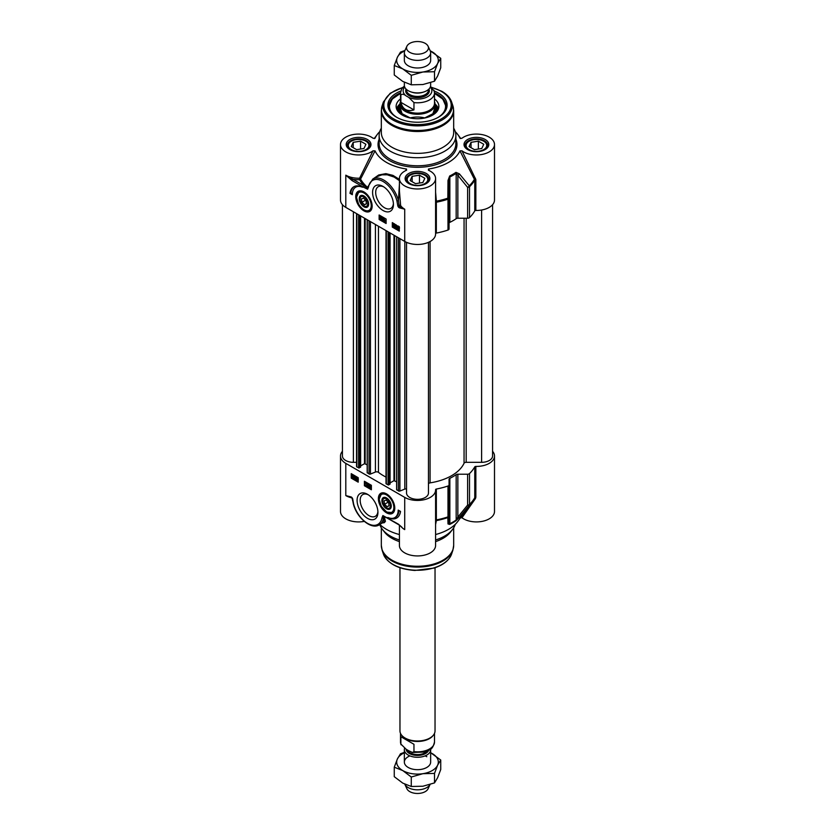 <?xml version="1.0" encoding="UTF-8"?>
<svg xmlns="http://www.w3.org/2000/svg" width="835" height="835" viewBox="0 0 835 835"><rect width="100%" height="100%" fill="white"/><g stroke="black" fill="none" stroke-linecap="round" stroke-linejoin="round"><path stroke-width="1.25" d="M391.26 505.843A6.054 3.497 60 0 1 386.981 508.087A6.054 3.497 60 0 1 386.772 507.962M382.701 500.916A6.054 3.497 60 0 1 382.701 500.666A6.054 3.497 60 0 1 382.931 499.205A6.054 3.497 60 0 1 386.782 498.088M382.91 499.81A5.48 3.163 60 0 1 387.419 499.497A5.48 3.163 60 0 1 390.425 506.093A5.48 3.163 60 0 1 386.574 507.847A5.48 3.163 60 0 1 382.701 501.136A5.48 3.163 60 0 1 382.91 499.81M384.549 504.246L384.037 500.906L386.052 500.029L388.599 502.503L389.11 505.843L387.096 506.72L384.549 504.246L388.212 502.138M387.096 506.72L389.068 505.572M394.402 510.717A10.959 6.325 60 0 1 392.826 512.419A10.959 6.325 60 0 1 392.669 512.502M381.72 493.527A10.959 6.325 60 0 1 381.866 493.433A10.959 6.325 60 0 1 384.131 492.932M386.574 497.963L386.574 497.963A6.628 3.831 -120 0 0 381.887 500.666A6.628 3.831 -120 0 0 386.574 508.786A6.628 3.831 -120 0 0 391.26 506.083A6.628 3.831 -120 0 0 386.574 497.963L386.574 497.963M435.588 521.343A1.096 0.992 -176.4 0 1 436.35 520.612A60.016 34.653 0 0 0 447.842 517.606L447.998 523.931A2.192 2.056 -0 0 0 449.063 522.167L449.063 515.779A2.192 1.263 180 0 1 447.988 516.875A2.192 0.908 71.3 0 1 447.842 517.606A2.192 2.035 0 0 0 449.063 515.779L449.063 484.926A2.192 1.263 180 0 1 447.988 486.012A60.287 34.809 180 0 1 436.329 489.049A1.096 0.637 0 0 0 435.578 489.654A18.088 10.438 180 0 1 435.588 489.999A18.088 10.438 180 0 1 424.42 499.643A18.088 10.438 180 0 1 404.714 497.378L345.805 463.373A18.088 10.438 180 0 1 340.503 455.983A18.088 10.438 180 0 1 342.433 451.297M449.063 484.926L449.063 479.29A2.192 1.263 0 0 1 449.856 478.309A50.424 29.11 0 0 0 456.171 474.666L456.171 520.028A50.424 29.11 180 0 1 449.856 523.67L449.063 522.167M457.851 474.207L467.621 474.207L467.621 505.071A2.192 1.065 38.3 0 0 469.28 505.238A2.192 1.545 -134.6 0 0 469.51 504.444A2.192 1.263 180 0 1 467.621 505.071L457.851 517.095L457.851 474.207A2.192 1.263 0 0 0 456.171 474.666M492.567 451.297A18.088 10.438 180 0 1 494.497 455.983A18.088 10.438 180 0 1 475.846 466.421A1.096 0.637 0 0 0 474.771 466.859A60.287 34.809 180 0 1 469.51 473.581A2.192 1.263 180 0 1 467.621 474.207M355.512 478.434L354.791 478.017L355.512 477.223L355.512 478.434M355.512 478.737L354.51 477.85L355.564 476.722L356.117 479.081L355.512 479.384L355.512 478.737M356.263 476.587L355.804 478.601M356.263 478.998L355.804 479.54M353.863 476.42L353.195 477.787L352.683 477.265L353.863 476.42M353.873 476.472L353.142 476.994L353.664 477.516L354.457 476.9M353.727 476.159L352.547 477.004L353.205 475.616L353.727 476.159M353.675 475.355L352.443 476.639M354.186 475.825L354.311 477.338L353.205 478.09L352.067 477.349L352.088 476.065L353.205 475.313L353.915 476.023L354.583 475.595M354.812 475.804L354.061 476.274M354.531 476.002L354.781 477.077L353.675 477.829M354.781 477.077L353.205 478.09M352.088 476.065L353.643 475.063M353.664 475.042L352.547 475.793L353.664 475.042L354.384 475.752M366.951 485.876L366.377 483.528L367.056 483.246L366.951 485.876M367.703 483.173L367.233 486.043M368.506 484.049L368.068 486.565L368.861 483.841M369.174 484.018L368.068 486.565M369.78 486.575L369.06 486.147L369.78 485.354L369.78 486.575M369.78 486.878L368.778 485.991L369.832 484.864L370.385 487.222L370.072 487.682L369.78 486.878M370.531 484.811L370.072 486.732M370.844 486.648L370.385 487.222M370.531 487.129L370.072 487.682M357.317 477.651L357.63 479.843M356.702 478.737L357.161 477.912L357.63 479.28L357.161 480.104L357.161 478.476M357.63 479.28L357.578 479.864M358.205 478.069L357.63 477.37L356.869 478.298L357.161 477.641L357.923 479.447L357.161 480.375L356.409 478.57L357.161 477.641L356.409 478.57M358.205 479.28L357.161 480.375M358.382 479.175L357.63 480.115L358.382 479.175M365.177 481.711L365.177 485.292L371.377 488.872M352.005 474.113L352.005 477.693L358.205 481.273M351.232 478.131L351.232 473.664L358.205 477.693L358.205 482.16L351.232 478.131L352.005 477.693M364.404 481.273L371.377 485.292L371.377 489.769L364.404 485.74L364.404 481.273M364.404 485.74L365.177 485.292M398.201 510.091L400.529 511.427A19.069 11.012 60 0 1 396.708 518.024A19.069 11.012 60 0 1 388.035 517.533A16.439 9.498 -120 0 0 394.798 517.616A16.439 9.498 -120 0 0 398.201 510.091M398.953 510.519A16.439 9.498 60 0 1 395.571 517.168L394.798 517.616M392.523 518.347A19.069 11.012 -120 0 0 397.095 517.784M377.9 511.396A12.546 7.244 60 0 1 375.332 516.301A12.546 7.244 60 0 1 369.06 515.675A12.546 7.244 60 0 1 360.856 504.622A12.546 7.244 60 0 1 362.787 494.57A12.546 7.244 60 0 1 368.308 494.8M367.504 494.299L367.504 494.299A14.738 8.507 -120 0 0 357.088 500.311A14.738 8.507 -120 0 0 367.504 518.358A14.738 8.507 -120 0 0 377.931 512.346A14.738 8.507 -120 0 0 367.504 494.299L367.504 494.299M351.796 497.514A1.096 0.699 -66 0 1 351.128 496.94L345.805 495.593L351.284 497.357M401.885 527.198L398.41 524.171A1.096 0.637 120 0 0 398.744 524.714M386.574 493.913A11.596 6.69 -120 0 0 383.651 492.838A11.596 6.69 -120 0 0 380.781 506.72A11.596 6.69 -120 0 0 394.235 511.177A11.596 6.69 -120 0 0 386.574 493.913M447.998 523.931L449.679 524.422A50.152 28.954 0 0 0 455.962 520.789A2.192 1.378 -124.6 0 0 456.171 520.028L457.851 517.095A2.192 1.044 40.1 0 0 459.407 517.345L469.28 505.238A60.016 34.653 0 0 0 472.683 501.324L457.82 521.416A43.848 25.311 180 0 1 435.588 534.536M399.412 525.163L399.412 545.485A18.088 10.438 0 0 0 417.5 555.933A18.088 10.438 0 0 0 435.588 545.485L435.588 489.999M399.412 534.536A43.848 25.311 180 0 1 379.894 524.495M340.503 455.983L340.503 511.479A18.088 10.438 0 0 0 364.279 521.384M459.939 517.836L461.974 517.763A18.088 10.438 0 0 0 482.15 521.374A18.088 10.438 0 0 0 494.497 511.479L494.497 455.983M399.412 539.963A38.368 22.148 180 0 1 390.373 536.091A38.368 22.148 180 0 1 382.482 529.473A38.368 22.148 180 0 1 379.8 524.547M455.263 524.338A38.368 22.148 180 0 1 452.518 529.473A38.368 22.148 180 0 1 435.588 539.963M398.41 524.171L382.889 515.56L381.981 517.825A20.823 12.024 60 0 1 368.559 523.9A20.823 12.024 60 0 1 353.57 503.766L352.798 499.445A1.096 0.564 175 0 1 352.485 499.09L351.462 497.493L349.99 496.961M386.96 517.554A1.096 0.637 120 0 0 387.179 518.065L398.639 524.672M381.981 517.825A1.096 0.741 10.2 0 0 383.515 517.982L382.889 515.56L384.236 516.583A59.974 34.621 0 0 0 384.549 516.708M352.485 499.09A1.096 0.564 175 0 1 352.474 499.09L353.278 503.589C356.409 517.429 371.105 530.121 379.247 524.871A21.919 12.661 -120 0 0 383.515 517.982L384.048 521.781L379.247 524.871M382.576 522.94L384.309 522.679L385.426 521.364L384.236 516.583M352.109 498.119L352.767 501.188M435.588 524.568L436.35 520.612L436.329 489.049M461.974 517.763L475.439 498.578A1.096 0.574 35.7 0 0 474.52 498.537M475.439 498.578L475.846 497.284A1.096 0.637 0 0 0 474.771 497.723L474.478 498.599A60.016 34.653 0 0 1 472.683 501.324L474.572 498.453M455.962 520.789L459.407 517.345M399.412 541.612A36.176 20.885 180 0 1 391.918 538.293A36.176 20.885 180 0 1 384.476 532.052L382.482 529.473M452.518 529.473L450.524 532.052A36.176 20.885 180 0 1 435.588 541.612M368.621 203.865A6.054 3.497 60 0 1 368.402 205.097A6.054 3.497 60 0 1 364.352 206.109L364.352 206.109A6.054 3.497 60 0 1 364.143 205.984M360.073 198.939A6.054 3.497 60 0 1 360.062 198.688A6.054 3.497 60 0 1 364.154 196.11M367.609 204.961A5.48 3.163 60 0 1 363.945 205.88A5.48 3.163 60 0 1 360.062 199.158A5.48 3.163 60 0 1 364.571 197.352A5.48 3.163 60 0 1 367.609 204.961M365.96 200.525L366.481 203.865L364.457 204.742L361.92 202.279L361.398 198.928L363.423 198.062L365.96 200.525M361.92 202.279L365.584 200.16M364.457 204.742L366.44 203.604M359.081 191.549A10.959 6.325 60 0 1 359.238 191.455A10.959 6.325 60 0 1 361.492 190.954M371.763 208.74A10.959 6.325 60 0 1 370.197 210.441A10.959 6.325 60 0 1 370.041 210.535M363.945 206.819A6.628 3.831 -120 0 0 368.632 204.105A6.628 3.831 -120 0 0 363.945 195.985A6.628 3.831 -120 0 0 359.248 198.688A6.628 3.831 -120 0 0 363.945 206.819M474.437 149.653L469.072 146.553L471.034 142.315L478.371 141.178L483.747 144.278L481.774 148.515L474.437 149.653M478.371 141.178L478.371 149.048M471.034 142.315L471.034 147.691M487.139 147.252A10.959 6.325 0 0 0 487.369 145.958A10.959 6.325 0 0 0 486.993 144.319A10.959 6.325 0 0 0 484.154 141.48A10.959 6.325 0 0 0 483.914 141.345M468.894 141.345A10.959 6.325 0 0 0 468.654 141.48A10.959 6.325 0 0 0 465.45 145.958A10.959 6.325 0 0 0 465.68 147.252M466.452 146.96A10.302 5.949 180 0 1 469.124 141.209A10.302 5.949 180 0 1 483.695 141.209A10.302 5.949 180 0 1 481.555 150.571A10.302 5.949 180 0 1 466.452 146.96M356.628 149.653L351.253 146.553L353.226 142.315L360.563 141.178L365.928 144.278L363.966 148.515L356.628 149.653M360.563 141.178L360.563 149.048M353.226 142.315L353.226 147.691M369.32 147.252A10.959 6.325 0 0 0 369.55 145.958A10.959 6.325 0 0 0 369.185 144.319A10.959 6.325 0 0 0 366.346 141.48A10.959 6.325 0 0 0 366.106 141.345M351.086 141.345A10.959 6.325 0 0 0 350.846 141.48A10.959 6.325 0 0 0 347.631 145.958A10.959 6.325 0 0 0 347.861 147.252M348.644 146.96A10.302 5.949 180 0 1 351.305 141.209A10.302 5.949 180 0 1 365.876 141.209A10.302 5.949 180 0 1 363.747 150.571A10.302 5.949 180 0 1 348.644 146.96M422.865 182.531L415.538 183.658L410.162 180.558L412.135 176.331L419.462 175.193L424.838 178.293L422.865 182.531M419.462 175.193L419.462 183.053M412.135 176.331L412.135 181.696M428.23 181.268A10.959 6.325 0 0 0 428.459 179.963A10.959 6.325 0 0 0 425.255 175.486A10.959 6.325 0 0 0 425.015 175.35M409.985 175.35A10.959 6.325 0 0 0 409.745 175.486A10.959 6.325 0 0 0 406.541 179.963A10.959 6.325 0 0 0 406.77 181.268M414.828 185.172A10.302 5.949 180 0 1 410.215 175.225A10.302 5.949 180 0 1 424.785 175.225A10.302 5.949 180 0 1 426.424 182.406A10.302 5.949 180 0 1 414.828 185.172M475.846 210.451A18.088 10.438 0 0 0 494.497 200.014L494.497 144.518A18.088 10.438 180 0 1 482.15 154.423A18.088 10.438 180 0 1 461.974 150.811L459.939 150.874L474.771 180.026L474.771 210.89A1.096 0.637 180 0 1 475.846 210.451L475.846 179.588L461.974 150.811M475.439 178.273A1.096 0.522 -34.6 0 0 474.478 179.17A60.016 34.653 180 0 1 469.28 185.798L459.407 173.868A2.192 1.044 139.9 0 1 457.851 175.35L467.621 187.374A2.192 1.263 0 0 0 469.51 186.748A2.192 1.545 -134.6 0 0 469.28 185.798A2.192 1.065 141.7 0 1 467.621 187.374L467.621 218.238A2.192 1.263 0 0 0 469.51 217.611A60.287 34.809 0 0 0 474.771 210.89M467.621 218.238L457.851 218.238L457.851 175.35L456.171 173.336A2.192 1.378 -124.6 0 0 455.962 172.365A50.152 28.954 180 0 1 449.679 175.987L447.998 180.454L447.842 198.177A2.192 0.908 71.3 0 1 447.988 199.179A2.192 1.263 0 0 0 449.063 198.093L447.842 198.177A60.016 34.653 180 0 1 436.35 201.172L435.588 192.133M435.588 233.602A1.096 0.637 180 0 1 436.329 233.08A60.287 34.809 0 0 0 447.988 230.042A2.192 1.263 0 0 0 449.063 228.947L449.063 180.433L449.856 176.978A50.424 29.11 0 0 0 456.171 173.336L456.171 218.697A2.192 1.263 180 0 1 457.851 218.238M456.171 218.697A50.424 29.11 180 0 1 449.856 222.34L449.856 176.978A2.192 1.148 64.2 0 0 449.679 175.987M449.063 223.31A2.192 1.263 180 0 1 449.856 222.34M368.298 185.986L367.598 187.437A59.974 34.621 180 0 1 360.563 179.107A1.096 0.522 34.5 0 0 359.593 178.22L359.655 179.744A1.096 0.845 150.2 0 0 360.563 179.107L375.061 150.874L373.026 150.811A18.088 10.438 180 0 1 352.85 154.423A18.088 10.438 180 0 1 340.503 144.518L340.503 200.014A18.088 10.438 0 0 0 345.805 207.393L404.714 241.409A18.088 10.438 0 0 0 424.42 243.674A18.088 10.438 0 0 0 435.588 234.019L435.588 178.533A18.088 10.438 180 0 1 417.5 188.971A18.088 10.438 180 0 1 399.412 178.533A18.088 10.438 180 0 1 406.603 170.194L406.488 169.025L405.664 170.643M395.623 225.982L396.343 226.4L395.623 227.193L395.623 225.982M395.623 225.68L396.625 226.567L395.331 227.558L395.331 224.876L395.623 225.68L397.095 225.993L396.625 226.264M396.959 226.442L395.571 227.694M396.082 224.792L396.082 225.408M398.399 226.368L397.742 227.725M397.272 227.997L397.94 226.629L398.452 227.151L397.272 227.997M397.408 228.258L398.587 227.412L397.93 228.8L397.408 228.258L399.193 227.913M398.608 227.464L397.867 227.997M396.949 228.592L396.823 227.078L397.93 226.327L399.067 227.068L399.046 228.352L397.93 229.103L397.23 228.425M396.823 227.078L398.337 226.087M398.389 226.055L397.293 226.807L398.389 226.055L399.109 226.755M399.287 226.64L399.287 231.118L392.314 227.089L392.314 222.611L398.911 226.828M399.255 227.005L399.516 228.091L398.399 228.832L399.516 228.091M399.287 228.216L397.93 229.103M384.183 218.54L384.183 220.638L384.758 220.565L383.902 221.066L383.902 218.373L384.653 218.269L384.183 220.638M384.653 220.367L385.217 220.304L384.758 220.565M385.217 220.617L384.079 221.171L385.217 220.304M384.653 218.269L383.902 218.373M382.628 220.367L383.296 217.987M383.766 217.716L383.067 217.851M381.344 217.851L382.075 218.269L381.344 219.062L381.344 217.851M381.344 217.549L382.357 218.426L381.063 219.417L381.063 216.735L382.357 218.123M382.827 217.862L382.357 218.426M382.827 218.165L381.303 219.553M381.814 216.63L381.814 217.277M394.433 225.68L393.974 226.515L393.504 225.137L393.974 224.312L394.433 225.68M394.433 224.041L394.444 226.243M393.974 224.876L393.974 224.312M393.974 226.776L393.212 224.97L393.974 224.041L394.725 225.847L393.974 226.776L395.059 225.659M393.212 224.97L394.381 223.801M394.433 223.77L393.682 224.698L394.433 223.77L395.195 225.575L394.433 226.515L395.195 225.575M379.904 215.451L379.904 219.031L386.104 222.611M393.087 223.06L393.087 226.64L399.287 230.22M392.314 227.089L393.087 226.64M379.132 219.48L379.132 215.002L386.104 219.031L386.104 223.509L379.132 219.48L379.904 219.031M349.99 193.344A19.069 11.012 60 0 1 353.8 186.758A19.069 11.012 60 0 1 362.484 187.238A16.439 9.498 -120 0 0 355.72 187.165A16.439 9.498 -120 0 0 352.318 194.691L349.99 193.344L350.763 192.895L352.339 193.803M355.72 187.165L356.493 186.716A16.439 9.498 60 0 1 358.768 185.986M354.197 186.549A19.069 11.012 -120 0 0 350.763 192.895M396.969 117.453A28.505 16.45 180 0 1 388.995 106.035A28.505 16.45 180 0 1 400.508 92.831M434.492 92.831A28.505 16.45 180 0 1 437.655 94.407A28.505 16.45 180 0 1 446.005 106.035A28.505 16.45 180 0 1 438.031 117.453M400.758 91.046A29.601 17.086 0 0 0 396.573 117.224A29.601 17.086 0 0 0 438.427 117.224A29.601 17.086 0 0 0 434.242 91.046M393.4 203.51A12.546 7.244 60 0 1 390.832 208.416A12.546 7.244 60 0 1 384.559 207.79A12.546 7.244 60 0 1 376.366 196.736A12.546 7.244 60 0 1 378.286 186.685A12.546 7.244 60 0 1 383.818 186.915M383.004 210.483A14.738 8.507 -120 0 0 393.431 204.46A14.738 8.507 -120 0 0 383.004 186.414A14.738 8.507 -120 0 0 372.587 192.426A14.738 8.507 -120 0 0 383.004 210.483M399.38 207.832L404.714 209.188L399.881 206.589A1.096 0.699 114 0 0 399.38 207.832A2.119 1.221 -120 0 1 397.721 205.337A1.096 0.564 -5 0 0 399.046 205.337L398.441 200.65A21.919 12.661 -120 0 0 372.817 179.014L368.235 186.309A1.096 0.741 -169.8 0 1 368.235 186.309A1.096 0.741 -169.8 0 0 368.538 186.957A20.823 12.024 60 0 1 381.95 180.882A20.823 12.024 60 0 1 396.949 201.005L398.452 200.692M373.026 150.811L359.593 178.22A18.088 10.438 180 0 1 345.805 175.173L352.099 180.6A1.096 0.637 -60 0 1 352.871 179.264L345.805 175.173L345.805 207.393M363.945 210.869A11.596 6.69 -120 0 0 371.596 209.199A11.596 6.69 -120 0 0 369.738 198.052A11.596 6.69 -120 0 0 361.012 190.871A11.596 6.69 -120 0 0 355.877 198.459A11.596 6.69 -120 0 0 363.945 210.869M379.737 131.659A43.848 25.311 0 0 0 377.18 134.581A43.848 25.311 0 0 0 375.061 138.172L374.863 138.391M340.503 144.518A18.088 10.438 180 0 1 352.85 134.623A18.088 10.438 180 0 1 373.026 138.234L374.978 138.286M375.061 150.874A43.848 25.311 0 0 0 406.488 169.025L406.603 170.194M429.336 170.643L428.512 169.025L428.397 170.194A18.088 10.438 180 0 1 435.588 178.533M459.939 150.874A43.848 25.311 0 0 1 428.512 169.025L428.397 170.194M460.137 138.391L461.974 138.234A18.088 10.438 180 0 1 482.15 134.623A18.088 10.438 180 0 1 494.497 144.518M455.263 131.659A43.848 25.311 0 0 1 457.82 134.581A43.848 25.311 0 0 1 459.939 138.172L460.022 138.286M381.324 128.193A38.368 22.148 0 0 0 379.132 135.573A38.368 22.148 0 0 0 390.373 151.239A38.368 22.148 0 0 0 432.186 156.041A38.368 22.148 0 0 0 455.868 135.573A38.368 22.148 0 0 0 453.676 128.193M352.099 180.6L363.559 187.217A1.096 0.637 -60 0 1 364.331 185.871L352.871 179.264A19.184 11.074 0 0 0 359.655 179.744A60.934 35.174 0 0 0 364.331 185.871L367.588 188.094L367.598 187.437M363.559 187.217L367.619 189.211L367.588 188.094M367.567 188.209L367.891 187.551M368.235 186.32L367.849 187.645M404.714 241.409L404.714 209.188A18.088 10.438 180 0 1 400.623 205.556A1.096 0.835 146.3 0 1 399.881 206.589A1.065 0.616 60 0 1 399.046 205.337A1.096 0.543 -2.5 0 1 400.623 205.556L399.412 190.724M376.836 176.696L381.939 174.828L387.231 174.797L394.151 177.072L399.412 180.652M399.412 179.368L392.941 175.371L385.906 173.649L378.735 174.964L373.454 178.648M399.412 184.17L398.452 200.65M435.588 201.277L436.35 201.172L436.329 202.216A60.287 34.809 0 0 0 447.988 199.179L447.988 230.042M459.407 173.868L455.962 172.365M449.063 180.433L447.998 180.454M391.918 147.242A36.176 20.885 0 0 0 431.34 151.772A36.176 20.885 0 0 0 453.676 132.473L453.676 110.627A36.176 20.885 0 0 1 431.34 129.916A36.176 20.885 0 0 1 391.918 125.396A36.176 20.885 0 0 1 381.324 110.627L381.324 132.473A36.176 20.885 0 0 0 391.918 147.242M434.492 93.384L442.8 99.073L445.994 106.389A28.505 16.45 0 0 0 437.655 95.117A28.505 16.45 0 0 0 437.498 95.033M397.502 95.033A28.505 16.45 0 0 0 389.006 106.4L392.2 99.073L400.508 93.384M399.965 104.177A19.069 11.012 0 0 0 399.026 105.763A19.069 11.012 0 0 0 401.885 114.823M433.114 114.823A19.069 11.012 0 0 0 435.974 105.763A19.069 11.012 0 0 0 435.035 104.177M400.508 98.906A21.376 12.337 0 0 0 396.134 106.65A21.376 12.337 0 0 0 416.655 118.727A21.376 12.337 0 0 0 438.866 106.65A21.376 12.337 0 0 0 434.492 98.906M410.142 117.965A17.535 10.124 180 0 1 424.858 117.965M492.567 204.7L492.567 455.983A10.959 6.325 180 0 1 481.607 462.319L466.18 462.319A2.192 1.263 0 0 0 464.062 463.248A48.232 27.847 180 0 1 430.077 482.87A2.192 1.263 0 0 0 428.459 484.091M428.459 492.994L428.459 242.327L428.459 492.994A10.959 6.325 180 0 1 417.5 499.33A10.959 6.325 180 0 1 406.541 492.994L406.541 489.592A1.096 0.637 0 0 0 404.818 489.07L399.913 491.053A1.096 0.637 180 0 1 398.514 490.98L396.761 489.613M396.635 481.847L393.974 480.668L390.07 482.922M389.945 483.893L388.703 484.958L386.334 483.956A1.096 0.637 180 0 1 386.01 483.507L386.01 230.617M386.01 477.077A48.232 27.847 180 0 1 378.464 472.339A2.192 1.263 0 0 0 375.426 472.046L370.458 474.05A1.096 0.637 180 0 1 369.06 473.977L367.306 472.61M367.181 464.844L364.519 463.665L360.616 465.92M360.49 466.88L359.248 467.955L356.879 466.953A1.096 0.637 180 0 1 356.555 466.504L356.555 213.603M356.555 462.319L353.393 462.319A10.959 6.325 180 0 1 342.433 455.983L342.433 204.7M404.349 60.35A13.151 7.598 0 0 0 408.2 65.767A13.151 7.598 0 0 0 422.562 67.405A13.151 7.598 0 0 0 430.651 60.35M404.766 50.872A20.823 12.024 0 0 0 397.387 57.281A20.823 12.024 0 0 0 402.773 68.898A20.823 12.024 0 0 0 422.886 72.008A20.823 12.024 0 0 0 437.613 63.502A20.823 12.024 0 0 0 432.227 51.885A20.823 12.024 0 0 0 430.234 50.872M394.266 65.506L394.266 74.993L402.773 81.423L411.279 84.815L422.886 84.533L434.503 81.225L437.613 76.037L440.734 67.812L440.734 58.314L437.613 63.502L434.503 71.727L422.886 72.008L411.279 75.317L402.773 68.898L394.266 65.506L397.387 57.281L400.497 52.094L404.944 50.486M430.202 50.81L440.734 58.314M434.503 81.225L434.503 71.727M411.279 84.815L411.279 75.317M404.349 82.279L404.349 85.316A13.151 7.598 0 0 0 408.2 90.681A13.151 7.598 0 0 0 422.531 92.33A13.151 7.598 0 0 0 430.651 85.316L430.651 82.634M406.175 95.921L408.68 97.361L413.962 102.569L413.962 109.907C407.042 111.827 402.679 109.301 400.883 102.35L400.883 95.013C402.063 93.802 403.827 94.104 406.175 95.921A14.362 8.287 180 0 1 404.704 87.059M434.116 90.931L430.432 86.683M413.962 109.907L400.883 102.35M404.39 85.921L401.687 88.875L400.508 92.967L400.508 103.352A16.992 9.811 0 0 0 405.486 110.293A16.992 9.811 0 0 0 424.003 112.412A16.992 9.811 0 0 0 434.492 103.352L434.492 92.967A16.992 9.811 0 0 1 413.962 102.569M400.508 101.62A17.535 10.124 0 0 0 399.965 104.124A17.535 10.124 0 0 0 405.1 111.285A17.535 10.124 0 0 0 424.211 113.487A17.535 10.124 0 0 0 435.035 104.124A17.535 10.124 0 0 0 434.492 101.62M406.906 46.238L404.787 50.82A13.151 7.598 0 0 0 404.349 52.782A13.151 7.598 0 0 0 408.2 58.147A13.151 7.598 0 0 0 422.531 59.796A13.151 7.598 0 0 0 430.651 52.782A13.151 7.598 0 0 0 430.213 50.82L428.094 46.238A10.959 6.325 0 0 0 425.255 43.389A10.959 6.325 0 0 0 414.651 41.75A10.959 6.325 0 0 0 406.906 46.238A10.959 6.325 0 0 0 409.745 52.334A10.959 6.325 0 0 0 422.969 53.346A10.959 6.325 0 0 0 428.094 46.238M426.8 756.708A13.151 7.598 0 0 0 425.109 755.884M409.891 755.884A13.151 7.598 0 0 0 411.488 768.837A13.151 7.598 0 0 0 430.651 762.042M404.349 752.753A20.823 12.024 0 0 0 397.387 758.963A20.823 12.024 0 0 0 402.773 770.58A20.823 12.024 0 0 0 422.886 773.69A20.823 12.024 0 0 0 437.613 765.194A20.823 12.024 0 0 0 432.227 753.577A20.823 12.024 0 0 0 430.651 752.753M430.651 752.721L440.734 760.007L437.613 765.194L434.503 773.419L422.886 773.69L411.279 777.009L402.773 770.58L394.266 767.188L397.387 758.963L400.497 753.775L404.349 752.366M394.266 767.188L394.266 776.686L402.773 783.115L411.279 786.497L422.886 786.226L434.503 782.906L437.613 777.719L440.734 769.494L440.734 760.007M434.503 773.419L434.503 782.906M411.279 777.009L411.279 786.497M430.609 749.078A13.151 7.598 180 0 1 430.651 749.684A13.151 7.598 180 0 1 422.531 756.698A13.151 7.598 180 0 1 408.2 755.059A13.151 7.598 180 0 1 404.349 749.684A13.151 7.598 180 0 1 404.568 748.317M408.68 750.717L406.175 749.277L400.883 744.068L400.883 736.731L413.962 744.288L413.962 751.625L412.459 752.481L408.68 750.717M400.883 736.731L413.962 744.288M401.03 744.789L400.883 744.068A16.992 9.811 180 0 1 400.508 742.033L401.03 744.789M435.035 567.727L435.035 730.875A17.535 10.124 180 0 1 433.511 735.009L433.01 735.656A16.992 9.811 180 0 1 405.486 738.589A16.992 9.811 180 0 1 401.99 735.656L401.489 735.009A17.535 10.124 180 0 1 399.965 730.875L399.965 567.727M433.511 735.009A17.535 10.124 180 0 1 405.1 738.036A17.535 10.124 180 0 1 401.489 735.009M430.035 784.514A13.151 7.598 180 0 1 408.2 787.593A13.151 7.598 180 0 1 404.798 784.19L406.906 788.762A10.959 6.325 180 0 0 409.745 791.611A10.959 6.325 180 0 0 420.349 793.25A10.959 6.325 180 0 0 428.094 788.762L430.056 784.514M386.511 493.871A10.959 6.325 -120 0 0 381.553 493.61L379.1 499.299L381.292 506.354L386.709 512.085L392.523 512.596A10.959 6.325 -120 0 0 394.767 508.181M386.574 494.967A10.302 5.949 -120 0 0 379.288 499.173A10.302 5.949 -120 0 0 386.574 511.792A10.302 5.949 -120 0 0 393.859 507.586A10.302 5.949 -120 0 0 386.574 494.967M352.798 499.445A2.119 1.221 -120 0 0 351.128 496.94M404.714 497.378L404.714 529.599A18.088 10.438 0 0 1 400.831 526.259M345.805 463.373L345.805 495.593A18.088 10.438 0 0 0 351.963 497.921M435.588 520.435A1.096 0.637 180 0 1 436.329 519.913A60.287 34.809 180 0 0 447.988 516.875L447.988 486.012M475.846 497.284L475.846 466.421M474.771 466.859L474.771 497.723A60.287 34.809 180 0 1 469.51 504.444L469.51 473.581M449.856 478.309L449.856 523.67A2.192 1.148 64.2 0 1 449.679 524.422M453.676 527.803L453.676 545.37A36.176 20.885 180 0 1 431.34 564.669A36.176 20.885 180 0 1 391.918 560.139A36.176 20.885 180 0 1 381.324 545.37L381.324 527.803M451.62 553.991C449.22 560.337 443.333 565.034 433.929 568.092L414.838 570.451C398.222 569.199 387.732 563.709 383.38 553.991A34.746 20.061 180 0 0 392.93 564.376A34.746 20.061 180 0 0 427.677 569.376A34.746 20.061 180 0 0 451.62 553.991L452.873 550.244A36.02 20.802 180 0 1 428.052 566.182A36.02 20.802 180 0 1 392.033 561.005A36.02 20.802 180 0 1 382.127 550.244L381.324 545.37M370.197 210.441L369.884 210.629A10.959 6.325 -120 0 0 372.139 206.203M363.883 191.904A10.959 6.325 -120 0 0 358.925 191.643L356.472 197.321L358.653 204.387C362.922 210.305 366.669 212.393 369.884 210.629M363.945 209.815A10.302 5.949 -120 0 0 371.231 205.608A10.302 5.949 -120 0 0 363.945 192.989A10.302 5.949 -120 0 0 356.66 197.196A10.302 5.949 -120 0 0 363.945 209.815M366.575 140.812A11.293 6.523 180 0 1 369.884 145.415L367.65 148.974C362.223 152.074 356.461 152.252 350.387 149.528C347.746 147.346 346.723 145.979 347.297 145.415A11.293 6.523 180 0 1 354.27 139.393A11.293 6.523 180 0 1 366.575 140.812M425.485 174.818A11.293 6.523 180 0 1 428.793 179.431L426.56 182.98C421.132 186.08 415.371 186.268 409.286 183.533C406.655 181.352 405.633 179.984 406.207 179.431A11.293 6.523 180 0 1 413.179 173.409A11.293 6.523 180 0 1 425.485 174.818M484.394 140.812A11.293 6.523 180 0 1 487.703 145.415L485.469 148.974C480.041 152.074 474.28 152.252 468.195 149.528C465.565 147.346 464.542 145.979 465.116 145.415A11.293 6.523 180 0 1 472.088 139.393A11.293 6.523 180 0 1 484.394 140.812M402.512 87.727A33.692 19.445 0 0 0 393.682 118.894A33.692 19.445 0 0 0 441.318 118.894A33.692 19.445 0 0 0 441.318 91.391A33.692 19.445 0 0 0 431.591 87.477M396.949 201.005L397.721 205.337M367.619 189.211L368.538 186.957M455.868 135.573L455.868 143.63A38.368 22.148 180 0 1 432.186 164.088A38.368 22.148 180 0 1 390.373 159.287A38.368 22.148 180 0 1 379.132 143.63L379.132 135.573M379.132 139.195A39.464 22.785 0 0 0 389.601 160.633A39.464 22.785 0 0 0 436.788 164.401A39.464 22.785 0 0 0 455.868 139.195M408.743 183.585A12.389 7.15 0 0 0 429.461 180.381A12.389 7.15 0 0 0 414.296 171.624A12.389 7.15 0 0 0 408.743 183.585M349.834 149.58A12.389 7.15 0 0 0 370.552 146.376A12.389 7.15 0 0 0 355.386 137.618A12.389 7.15 0 0 0 349.834 149.58M467.652 149.58A12.389 7.15 0 0 0 488.371 146.376A12.389 7.15 0 0 0 473.205 137.618A12.389 7.15 0 0 0 467.652 149.58M475.846 179.588A1.096 0.637 0 0 0 474.771 180.026A60.287 34.809 0 0 1 469.51 186.748L469.51 217.611M435.588 202.738A1.096 0.637 180 0 1 436.329 202.216L436.329 233.08M402.794 87.404L390.185 93.269L383.38 102.006L382.127 105.753A36.02 20.802 0 0 0 392.033 124.405A36.02 20.802 0 0 0 434.388 128.068A36.02 20.802 0 0 0 452.873 105.753L453.676 110.627M383.38 102.006A34.746 20.061 0 0 0 392.93 119.989A34.746 20.061 0 0 0 433.793 123.528A34.746 20.061 0 0 0 451.62 102.006L452.873 105.753M399.965 105.701A18.193 10.511 0 0 0 407.856 117.411M427.144 117.411A18.193 10.511 0 0 0 435.035 105.701M437.874 117.537A28.066 16.199 0 0 0 434.492 93.499M400.508 93.499A28.066 16.199 0 0 0 397.126 117.537M399.026 105.763L397.982 108.112A20.155 11.638 0 0 0 397.366 110.533M437.634 110.533A20.155 11.638 0 0 0 437.018 108.112L435.974 105.763M438.438 108.884A21.219 12.254 0 0 0 435.035 103.978M399.965 103.978A21.219 12.254 0 0 0 396.562 108.884M481.607 210.013L481.607 462.319M466.18 218.238L466.18 462.319M464.062 218.238L464.062 463.248M430.077 241.524L430.077 482.87M406.541 242.327L406.541 489.592M404.818 241.461L404.818 489.07M399.913 238.643L399.913 491.053M398.514 237.829L398.514 490.98M396.761 236.816L396.761 489.978M394.59 235.564L394.59 480.668M393.974 235.209L393.974 480.668M389.945 232.881L389.945 484.248M388.703 232.161L388.703 484.958M388.087 231.806L388.087 484.958M386.334 230.794L386.334 483.956M378.464 226.254L378.464 472.339M375.426 224.5L375.426 472.046M370.458 221.63L370.458 474.05M369.06 220.826L369.06 473.977M367.306 219.814L367.306 472.965M365.135 218.561L365.135 463.665M364.519 218.206L364.519 463.665M360.49 215.879L360.49 467.245M359.248 215.159L359.248 467.955M358.632 214.804L358.632 467.955M356.879 213.791L356.879 466.953M353.393 211.777L353.393 462.319M411.686 92.132A10.959 6.325 0 0 0 423.314 92.132M428.459 89.512L428.459 90.107A10.959 6.325 180 0 1 421.696 95.952A10.959 6.325 180 0 1 409.745 94.585A10.959 6.325 180 0 1 406.541 90.107L406.541 89.512M406.06 89.063A11.836 6.837 0 0 0 409.129 95.66A11.836 6.837 0 0 0 423.408 96.745A11.836 6.837 0 0 0 428.939 89.063M430.296 87.059A14.362 8.287 180 0 1 426.633 97.215A14.362 8.287 180 0 1 408.68 97.361M400.508 92.967A16.992 9.811 0 0 0 400.883 95.013M427.384 750.978A10.959 6.325 180 0 1 409.745 752.711A10.959 6.325 180 0 1 406.812 749.642M406.123 749.245A11.398 6.586 0 0 0 409.442 753.514A11.398 6.586 0 0 0 420.61 755.195A11.398 6.586 0 0 0 428.595 750.383M434.492 733.38L434.492 742.033A16.992 9.811 180 0 1 413.962 751.625M402 527.303L398.65 524.662M383.495 516.228L387.179 518.065M452.873 550.244L453.676 545.37M383.38 553.991L382.127 550.244M487.369 146.824L487.369 145.958M465.45 146.824L465.45 145.958M369.55 146.824L369.55 145.958M347.631 146.824L347.631 145.958M428.459 180.84L428.459 179.963M406.541 180.84L406.541 179.963M399.412 191.038L399.412 178.533M372.817 179.014L376.929 176.644M457.82 134.581L460.784 138.579M377.18 134.581L374.216 138.579M382.127 105.753L381.324 110.627M451.62 102.006C450.148 97.81 446.892 94.261 441.872 91.339L431.079 87.111M400.122 107.736L402.105 113.727L410.476 118.048M424.524 118.048L432.895 113.727L434.878 107.736M396.635 489.801L396.635 236.743M390.07 484.07L390.07 232.955M367.181 472.787L367.181 219.741M360.616 467.068L360.616 215.952M433.97 90.211L434.492 92.967M435.035 109.521L435.035 104.124M399.965 109.521L399.965 104.124M430.651 60.433L430.651 52.782M404.349 60.433L404.349 52.782M434.492 742.033C432.269 751.166 429.159 749.423 424.347 752.053L412.459 752.481M400.508 733.38L400.508 742.033M404.349 749.684L404.349 762.115M430.651 749.684L430.651 762.115"/></g></svg>

